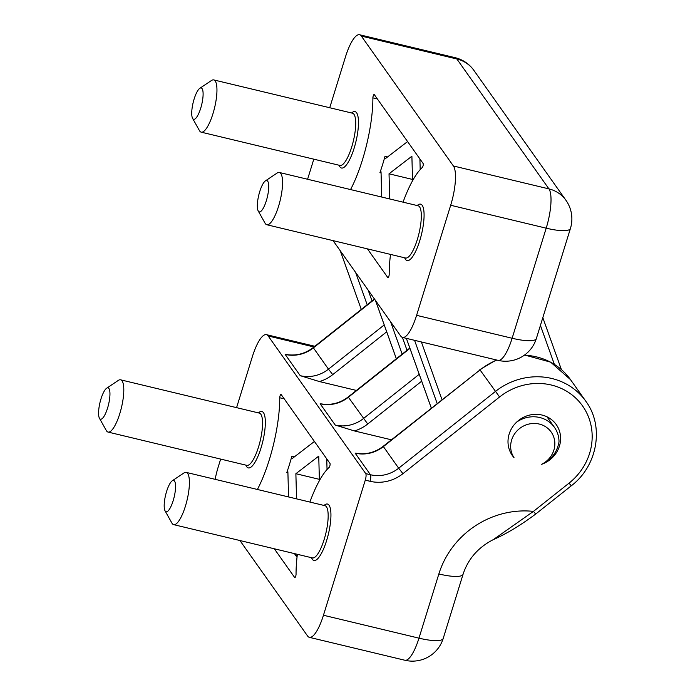 <?xml version="1.0" encoding="UTF-8"?>
<svg xmlns="http://www.w3.org/2000/svg" width="695" height="695" viewBox="0 0 695 695"><rect width="100%" height="100%" fill="white"/><g stroke="black" fill="none" stroke-linecap="round" stroke-linejoin="round"><path stroke-width="1.04" d="M200.699 108.255A16.115 4.387 103.5 0 1 192.602 118.376A16.115 4.387 103.5 0 1 193.149 102.608A16.115 4.387 103.5 0 1 199.812 88.308A16.115 4.387 103.5 0 1 200.699 108.255M199.812 88.308L211.471 80.498A26.862 7.315 103.5 0 1 213.739 79.916A26.862 7.315 103.5 0 1 212.939 113.754A26.862 7.315 103.5 0 1 201.202 132.163A26.862 7.315 103.5 0 1 199.448 130.617L192.602 118.376M419.91 158.973L420.188 169.597M407.574 141.563L385.195 158.764A2.146 0.582 103.5 0 1 384.987 158.825A2.146 0.582 103.5 0 1 384.978 156.375A69.848 19.017 103.5 0 1 379.93 172.681A2.146 0.582 103.5 0 1 380.791 171.457A2.146 0.582 103.5 0 1 381.042 172.178L381.711 197.041M389.704 198.952L389.026 173.802L411.892 156.227L412.552 180.743M412.517 179.44L389.026 173.802M333.079 240.626L400.746 336.102A32.239 8.774 -76.5 0 0 402.527 337.431A32.239 8.774 -76.5 0 0 416.6 315.339L450.681 205.26A32.239 8.774 -76.5 0 0 453.409 165.983L361.339 36.079A32.239 8.774 -76.5 0 0 359.567 34.75A32.239 8.774 -76.5 0 0 345.485 56.842L329.734 107.742M313.81 159.172L307.59 179.258M367.455 248.88L387.827 277.609A2.146 0.582 -76.5 0 0 387.94 277.696A2.146 0.582 -76.5 0 0 388.757 276.584A2.146 0.582 -76.5 0 0 389.2 274.317A69.848 19.017 103.5 0 1 390.512 254.405M403.048 202.158A69.848 19.017 103.5 0 1 422.265 167.521A2.146 0.582 -76.5 0 0 423.125 165.523A2.146 0.582 -76.5 0 0 423.142 163.525L374.266 94.572A2.146 0.582 -76.5 0 0 374.145 94.485A2.146 0.582 -76.5 0 0 373.337 95.597A2.146 0.582 -76.5 0 0 372.885 97.865A69.848 19.017 103.5 0 1 350.558 189.561M266.307 200.829A16.115 4.387 103.5 0 1 258.21 210.941A16.115 4.387 103.5 0 1 258.757 195.173A16.115 4.387 103.5 0 1 265.421 180.874A16.115 4.387 103.5 0 1 266.307 200.829M265.421 180.874L277.079 173.072A26.862 7.315 103.5 0 1 279.347 172.482A26.862 7.315 103.5 0 1 278.547 206.319A26.862 7.315 103.5 0 1 266.81 224.737A26.862 7.315 103.5 0 1 265.056 223.182L258.21 210.941M100.983 398.904A16.115 4.387 103.5 0 1 106.665 388.21A16.115 4.387 103.5 0 1 108.533 404.56A16.115 4.387 103.5 0 1 99.455 418.277A16.115 4.387 103.5 0 1 100.983 398.904M166.591 491.478A16.115 4.387 103.5 0 1 172.273 480.775A16.115 4.387 103.5 0 1 174.141 497.125A16.115 4.387 103.5 0 1 165.062 510.851A16.115 4.387 103.5 0 1 166.591 491.478M106.665 388.21L118.315 380.408A26.862 7.315 103.5 0 1 120.591 379.817A26.862 7.315 103.5 0 1 121.434 407.652A26.862 7.315 103.5 0 1 108.055 432.073A26.862 7.315 103.5 0 1 106.3 430.518L99.455 418.277M172.273 480.775L183.923 472.974A26.862 7.315 103.5 0 1 186.199 472.392A26.862 7.315 103.5 0 1 187.042 500.218A26.862 7.315 103.5 0 1 173.663 524.638A26.862 7.315 103.5 0 1 171.908 523.092L165.062 510.851M288.564 496.942L287.895 472.079A2.146 0.582 103.5 0 0 287.634 471.358A2.146 0.582 103.5 0 0 286.783 472.591A69.848 19.017 103.5 0 0 291.831 456.276A2.146 0.582 103.5 0 0 291.839 458.735A2.146 0.582 103.5 0 0 292.048 458.665L314.418 441.464M319.37 479.341L295.879 473.703L318.744 456.128L319.405 480.645M296.548 498.862L295.879 473.703M326.754 458.874L327.041 469.499M297.078 556.721L294.932 553.733M294.419 553.602L297.017 557.268M220.662 459.082L218.265 466.823A32.239 8.774 -76.5 0 0 215.146 479.333M309.892 502.059A69.848 19.017 103.5 0 1 329.109 467.431A2.146 0.582 -76.5 0 0 329.969 465.424A2.146 0.582 -76.5 0 0 329.986 463.435L281.119 394.473A2.146 0.582 -76.5 0 0 280.997 394.386A2.146 0.582 -76.5 0 0 280.181 395.498A2.146 0.582 -76.5 0 0 279.738 397.766A69.848 19.017 103.5 0 1 257.402 489.471M274.308 548.781L294.671 577.519A2.146 0.582 -76.5 0 0 294.793 577.606A2.146 0.582 -76.5 0 0 295.61 576.494A2.146 0.582 -76.5 0 0 296.053 574.226A69.848 19.017 103.5 0 1 297.364 554.306M239.931 540.536L307.598 636.012A32.239 8.774 -76.5 0 0 309.371 637.341A32.239 8.774 -76.5 0 0 323.453 615.249L365.275 480.149A5.369 1.46 -76.5 0 0 365.726 473.599L268.192 335.98A32.239 8.774 -76.5 0 0 266.42 334.651A32.239 8.774 -76.5 0 0 252.337 356.743L236.578 407.644M438.849 573.966A85.971 80.472 144.7 0 1 533.456 511.381L569.031 483.147L571.273 485.814L535.697 514.048L533.456 511.381L493.311 539.624C478.177 547.399 468.091 558.936 463.078 574.244A32.239 7.193 -162.8 0 1 438.849 573.966L418.972 638.158L323.453 615.249M391.398 439.805L354.459 430.943L335.233 425.053L320.143 403.76A32.239 30.18 144.7 0 0 348.377 397.245L409.946 348.386M356.405 390.434L319.465 381.572L300.249 375.682L285.159 354.398A32.239 30.18 144.7 0 0 313.393 347.874L374.64 299.267M496.908 360.071A64.479 60.352 144.7 0 0 480.019 369.922L383.188 446.32C375.552 452.15 367.168 454.547 358.029 453.505L355.136 453.131A32.239 30.18 144.7 0 0 383.371 446.616L480.019 369.922L499.575 396.984L402.935 473.669A37.608 35.202 144.7 0 1 369.992 481.279L365.275 480.149M409.824 348.047L348.195 396.949C340.559 402.787 332.175 405.176 323.036 404.134L320.143 403.76M374.449 298.989L313.21 347.578C305.574 353.416 297.182 355.805 288.043 354.763L285.159 354.398M541.622 464.295A26.862 25.15 144.7 0 0 556.217 424.532A26.862 25.15 144.7 0 0 519.764 419.554A26.862 25.15 144.7 0 0 512.38 455.599A26.862 25.15 144.7 0 0 514.031 457.675A22.57 21.119 -35.3 0 1 521.945 426.912A22.57 21.119 -35.3 0 1 552.534 434.245A22.57 21.119 -35.3 0 1 541.622 464.295C551.231 459.994 557.025 452.532 559.015 441.916A27.939 26.149 -35.3 0 0 554.454 427.373A27.939 26.149 -35.3 0 0 516.611 422.143M514.031 457.675L512.311 455.486M213.739 79.916L352.495 113.198A26.862 7.315 103.5 0 1 351.696 147.036A26.862 7.315 103.5 0 1 339.968 165.445L201.202 132.163M351.609 112.99A29.016 7.897 103.5 0 1 358.377 119.583A29.016 7.897 103.5 0 1 354.146 148.139A29.016 7.897 103.5 0 1 339.073 165.236M340.298 250.817L361.278 309.44L340.246 250.739M455.095 57.659A32.239 32.239 0 0 1 473.877 70.369A32.239 30.18 144.7 0 0 456.867 58.988A32.239 8.774 -76.5 0 0 455.095 57.659L359.567 34.75M473.877 70.369L565.939 200.273A32.239 30.18 144.7 0 0 548.937 188.892L456.867 58.988L361.339 36.079M565.939 200.273A32.239 32.239 0 0 1 570.439 228.446A32.239 7.193 -162.8 0 1 546.201 228.177A32.239 8.774 -76.5 0 0 548.937 188.892L453.409 165.983M570.439 228.446L536.358 338.526A32.239 7.193 -162.8 0 1 512.128 338.257L546.201 228.177L450.681 205.26M416.6 315.339L512.128 338.257A32.239 8.774 103.5 0 1 498.046 360.349A32.239 32.239 0 0 0 536.358 338.526M387.506 156.983L384.978 156.375M381.068 172.951L379.93 172.681M377.359 98.933L372.885 97.865M417.217 205.555A29.016 7.897 103.5 0 1 423.985 212.157A29.016 7.897 103.5 0 1 419.754 240.705A29.016 7.897 103.5 0 1 404.681 257.802M431.343 408.113L406.384 338.361M414.559 340.315L437.164 403.491M421.361 341.949L442.011 399.651M554.349 364.319L540.423 325.408M396.35 358.742L375.509 300.492M355.605 272.414L367.177 304.757M368.176 290.145L372.025 300.909M390.599 321.785L402.17 354.12M402.414 337.405L407.018 350.28M279.347 172.482L418.103 205.772A26.862 7.315 103.5 0 1 417.304 239.61A26.862 7.315 103.5 0 1 405.576 258.019L266.81 224.737M120.591 379.817L259.348 413.108A26.862 7.315 103.5 0 1 260.191 440.934A26.862 7.315 103.5 0 1 246.812 465.355L108.055 432.073M186.199 472.392L324.956 505.673A26.862 7.315 103.5 0 1 325.799 533.508A26.862 7.315 103.5 0 1 312.42 557.92L173.663 524.638M294.359 456.884L291.831 456.276M287.912 472.861L286.783 472.591M258.453 412.891A29.016 7.897 103.5 0 1 262.771 441.551A29.016 7.897 103.5 0 1 245.926 465.137M324.061 505.456A29.016 7.897 103.5 0 1 328.379 534.125A29.016 7.897 103.5 0 1 311.534 557.711M284.212 398.843L279.738 397.766M443.21 638.436A32.239 7.193 -162.8 0 1 418.972 638.158A32.239 8.774 -76.5 0 1 404.898 660.25A32.239 32.239 0 0 0 443.21 638.436L463.078 574.244M402.935 473.669L398.678 468.213A32.239 30.18 144.7 0 1 370.444 474.737A5.369 1.46 103.5 0 1 369.992 481.279M383.188 446.32L398.678 468.213L495.327 391.528A64.479 60.352 144.7 0 1 585.816 401.241L570.508 379.644A64.479 60.352 144.7 0 0 524.325 355.214M569.031 483.147A59.101 55.322 144.7 0 0 580.594 403.335A59.101 55.322 144.7 0 0 499.575 396.984M419.215 374.301L363.468 418.538A32.239 30.18 -35.3 0 1 335.233 425.053M421.683 381.181L367.724 423.993L348.195 396.949M384.231 324.93L328.483 369.167L313.21 347.578M386.689 331.81L332.731 374.622L328.483 369.167A32.239 30.18 -35.3 0 1 300.249 375.682M367.724 423.993A37.608 35.202 -35.3 0 1 354.459 430.943M365.726 473.599L370.444 474.737L355.136 453.131M313.984 346.97L268.192 335.98M332.731 374.622A37.608 35.202 -35.3 0 1 319.465 381.572M498.046 360.349L402.527 337.431M542.821 317.667L561.395 369.566M375.456 300.422L396.332 358.759M406.358 338.352L431.326 408.13M404.898 660.25L309.371 637.341M535.697 514.048C520.685 525.229 506.525 533.777 493.207 539.685M571.273 485.814C597.604 465.876 604.511 426.296 585.816 401.241M314.852 346.275L266.42 334.651M479.837 369.636L496.36 359.94M524.603 355.015L550.631 362.147L570.508 379.644M546.948 416.774L554.454 427.373"/></g></svg>

